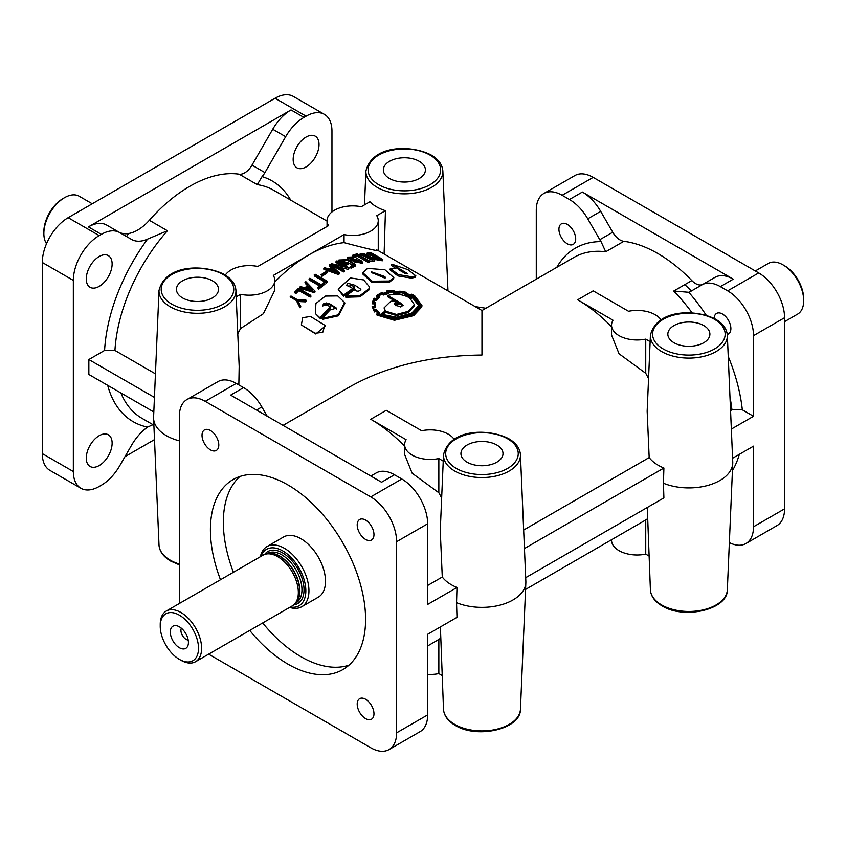 <?xml version="1.0" encoding="UTF-8"?>
<svg xmlns="http://www.w3.org/2000/svg" width="846" height="846" viewBox="0 0 846 846"><rect width="100%" height="100%" fill="white"/><g stroke="black" fill="none" stroke-linecap="round" stroke-linejoin="round"><path stroke-width="1.27" d="M360.47 262.556L349.134 257.967M349.409 258.146C351.894 260.05 361.506 265.38 360.512 261.118L348.742 257.3L349.409 258.146M361.136 261.922L360.512 261.118M369.3 261.033L374.556 260.938L374.947 259.606L374.017 258.506L360.174 253.747L361.073 254.889L374.947 259.606M362.067 254.836C364.573 256.655 374.186 262.006 373.033 258.495C370.58 256.74 360.84 251.241 362.067 254.836L361.401 254.043M373.668 259.246L373.033 258.495M385.067 278.218L371.606 272.475M372.155 272.898L385.596 277.636L384.761 276.547L371.331 271.778L372.155 272.898M362.934 272.846L362.818 274.051L372.081 282.427L389.245 282.321L393.559 278.969L393.845 277.625L384.909 269.768L367.513 268.372L362.934 272.846L372.198 281.2L389.446 281.031L393.845 277.625M347.495 257.152L348.171 259.648L362.194 263.466L362.448 262.154L361.549 260.97L354.601 256.941L347.495 257.152L355.288 262.376L362.448 262.154M301.335 324.938L315.748 333.959L325.319 326.07L324.832 325.276L310.535 316.467L302.709 317.673L301.335 324.938L315.146 333.25L322.749 332.341L324.832 325.276M714.119 318.403A11.855 6.842 60 0 1 716.562 313.432A11.855 6.842 60 0 1 725.699 316.615A11.855 6.842 60 0 1 730.881 328.544A11.855 6.842 60 0 1 728.417 333.969A11.855 6.842 60 0 1 727.264 334.413M575.703 238.953A11.855 6.842 60 0 1 573.239 244.378A11.855 6.842 60 0 1 564.102 241.205A11.855 6.842 60 0 1 558.931 229.277A11.855 6.842 60 0 1 561.384 223.841A11.855 6.842 60 0 1 570.521 227.024A11.855 6.842 60 0 1 575.703 238.953M730.87 507.272A11.855 6.842 60 0 1 730.881 507.727A11.855 6.842 60 0 1 730.785 509.059M365.588 718.624A11.855 6.842 -120 0 0 371.51 719.216A11.855 6.842 -120 0 0 373.974 713.781A11.855 6.842 -120 0 0 368.793 701.852A11.855 6.842 -120 0 0 359.656 698.68A11.855 6.842 -120 0 0 357.202 704.105A11.855 6.842 -120 0 0 365.588 718.624M210.411 449.85A11.855 6.842 -120 0 0 216.333 450.442A11.855 6.842 -120 0 0 218.797 445.007A11.855 6.842 -120 0 0 213.615 433.078A11.855 6.842 -120 0 0 204.478 429.905A11.855 6.842 -120 0 0 202.025 435.33A11.855 6.842 -120 0 0 210.411 449.85M365.588 539.441A11.855 6.842 -120 0 0 371.51 540.034A11.855 6.842 -120 0 0 373.974 534.598A11.855 6.842 -120 0 0 368.793 522.669A11.855 6.842 -120 0 0 359.656 519.486A11.855 6.842 -120 0 0 357.202 524.922A11.855 6.842 -120 0 0 365.588 539.441M181.372 628.229A7.318 4.219 -120 0 0 186.088 639.365A7.318 4.219 -120 0 0 188.203 640.062M179.373 647.719A12.806 7.392 -120 0 0 187.833 645.879A12.806 7.392 -120 0 0 179.373 626.823A12.806 7.392 -120 0 0 176.148 625.638A12.806 7.392 -120 0 0 170.469 634.024A12.806 7.392 -120 0 0 179.373 647.719M261.065 556.319A32.55 18.792 60 0 1 282.828 550.968A32.55 18.792 60 0 1 305.522 586.257A32.55 18.792 60 0 1 290.326 607.005M260.378 556.721A34.749 20.061 60 0 1 266.998 546.558A34.749 20.061 60 0 1 284.372 548.282A34.749 20.061 60 0 1 307.077 578.897A34.749 20.061 60 0 1 301.747 606.741A34.749 20.061 60 0 1 289.639 607.396M180.928 660.261L179.373 659.372L180.928 660.261A29.261 16.899 60 0 0 195.553 661.72A29.261 16.899 60 0 0 200.037 638.265A29.261 16.899 60 0 0 180.928 612.483A29.261 16.899 60 0 0 166.292 611.034A29.261 16.899 60 0 0 160.232 624.433L160.232 626.22A27.061 15.63 60 0 1 179.373 615.169A27.061 15.63 60 0 1 198.514 648.322A27.061 15.63 60 0 1 179.373 659.372L179.373 659.372A27.061 15.63 60 0 1 160.232 626.22M166.292 611.034L263.021 555.188A29.261 16.899 60 0 1 266.056 554.045A29.261 16.899 60 0 1 277.647 556.636A29.261 16.899 60 0 1 295.931 579.88A29.261 16.899 60 0 1 294.789 603.811A29.261 16.899 60 0 1 292.282 605.873L195.553 661.72M266.998 546.558L283.558 536.999A34.749 20.061 60 0 1 300.933 538.722A34.749 20.061 60 0 1 323.627 569.337A34.749 20.061 60 0 1 318.297 597.181L301.747 606.741M159.006 290.538C165.33 264.1 204.32 264.079 224.232 274.442C231.571 278.757 235.484 284.129 235.939 290.538A38.482 22.218 180 0 1 212.642 311.508A38.482 22.218 180 0 1 170.268 306.802A38.482 22.218 180 0 1 159.006 290.538L153.591 417.152A43.897 25.348 0 0 0 153.591 418.4A43.897 25.348 0 0 0 166.44 435.69A43.897 25.348 0 0 0 179.373 440.861M427.653 645.963L438.841 639.417L438.841 673.596L442.056 675.446M440.459 638.296A131.669 76.024 60 0 1 438.841 639.417M443.505 709.255A38.482 22.218 0 0 0 454.757 724.419A38.482 22.218 0 0 0 496.253 729.337A38.482 22.218 0 0 0 520.438 709.255C521.094 729.104 477.07 739.193 455.211 725.36C447.872 721.035 443.96 715.674 443.505 709.255L440.385 626.939M647.37 518.841A131.669 76.024 -120 0 1 645.741 519.962L525.556 589.44M650.405 589.799A38.482 22.218 0 0 0 661.657 604.964A38.482 22.218 0 0 0 703.153 609.881A38.482 22.218 0 0 0 727.338 589.799C727.994 609.649 683.97 619.737 662.111 605.905C654.772 601.58 650.87 596.219 650.405 589.799L647.285 507.484M467.098 462.191A21.034 12.14 0 0 0 496.835 462.191A21.034 12.14 0 0 0 503 453.763A21.034 12.14 0 0 0 490.141 442.416A21.034 12.14 0 0 0 467.098 445.017A21.034 12.14 0 0 0 460.933 453.763A21.034 12.14 0 0 0 467.098 462.191M384.116 254.033L385.459 210.696A39.297 22.694 180 0 1 376.586 206.858A39.297 22.694 180 0 1 369.935 201.739L361.253 206.752A25.602 14.784 180 0 0 327.053 220.669A25.602 14.784 180 0 0 328.534 225.639L257.797 266.479A25.602 14.784 180 0 0 225.311 275.087M376.195 472.956L370.834 476.055L376.184 472.956A36.579 21.118 60 0 1 376.195 472.956A36.579 21.118 60 0 1 394.479 474.765L401.797 478.995A36.579 21.118 -120 0 1 427.653 523.79L427.653 604.425L456.988 587.484A43.262 24.978 0 0 1 451.383 584.755A43.262 24.978 0 0 1 442.278 577.025L440.258 530.675L443.505 454.788A38.482 22.218 180 0 0 454.757 471.042A38.482 22.218 180 0 0 497.131 475.759A38.482 22.218 180 0 0 520.438 454.788C519.973 448.38 516.071 443.008 508.721 438.683C488.808 428.33 449.829 428.351 443.505 454.788M99.194 256.507A18.284 10.554 -60 0 1 108.341 255.608A18.284 10.554 -60 0 1 111.143 270.255A18.284 10.554 -60 0 1 99.194 286.371A18.284 10.554 -60 0 1 90.057 287.28A18.284 10.554 -60 0 1 87.254 272.624A18.284 10.554 -60 0 1 99.194 256.507M99.194 435.69A18.284 10.554 -60 0 1 108.341 434.791A18.284 10.554 -60 0 1 111.143 449.438A18.284 10.554 -60 0 1 99.194 465.554A18.284 10.554 -60 0 1 90.057 466.463A18.284 10.554 -60 0 1 87.254 451.806A18.284 10.554 -60 0 1 99.194 435.69M306.104 137.052A18.284 10.554 -60 0 1 315.241 136.153A18.284 10.554 -60 0 1 318.043 150.8A18.284 10.554 -60 0 1 306.104 166.916A18.284 10.554 -60 0 1 296.957 167.825A18.284 10.554 -60 0 1 294.154 153.168A18.284 10.554 -60 0 1 306.104 137.052M118.641 231.984L106.702 225.089A36.579 21.118 120 0 0 88.407 226.897L291.024 109.927A36.579 21.118 120 0 0 272.74 129.227L252.013 165.129A14.625 8.449 -60 0 1 244.695 172.859A14.625 8.449 -60 0 1 239.196 174.202A131.669 76.024 120 0 0 189.716 186.332A131.669 76.024 120 0 0 149.33 220.288A38.038 21.964 -60 0 1 137.665 230.101A38.038 21.964 -60 0 1 118.694 232.016M291.024 109.927L303.957 117.393A36.579 21.118 120 0 0 285.673 136.692L264.935 172.595A14.625 8.449 -60 0 1 262.059 176.603L257.3 184.65A131.669 76.024 -60 0 1 273.66 190.265L327.053 221.092M155.442 373.837L114.94 350.456L104.587 350.456A138.987 80.243 -60 0 1 147.574 239.111L167.434 230.746L149.33 220.288M147.574 239.111A38.038 21.964 -60 0 1 131.574 239.45L119.624 232.555A36.579 21.118 120 0 0 101.34 234.363L99.194 235.6A36.579 21.118 -60 0 0 73.338 280.396L73.338 471.529A36.579 21.118 -60 0 0 80.909 488.269A36.579 21.118 -60 0 0 99.194 486.461L101.34 485.223A36.579 21.118 -60 0 0 119.624 465.924L131.574 445.229A38.038 21.964 120 0 1 147.574 427.093L152.989 424.671M673.998 342.736A21.034 12.14 0 0 0 703.745 342.736A21.034 12.14 0 0 0 709.9 334.307A21.034 12.14 0 0 0 697.041 322.961A21.034 12.14 0 0 0 673.998 325.573A21.034 12.14 0 0 0 667.843 334.307A21.034 12.14 0 0 0 673.998 342.736M443.23 461.112L438.841 458.574A25.602 14.784 180 0 1 412.139 455.106A25.602 14.784 180 0 1 404.642 444.647A25.602 14.784 180 0 1 406.122 439.687L370.76 419.267A131.669 76.024 60 0 1 404.642 446.202M441.654 498.008A131.669 76.024 60 0 0 438.841 492.753L412.139 473.221L404.642 454.492L404.642 444.647M370.76 419.267L386.273 410.31L421.646 430.73A25.602 14.784 180 0 1 448.348 434.199A25.602 14.784 180 0 1 454.133 439.338M611.542 326.746A131.669 76.024 -120 0 0 577.659 299.812L613.033 320.232A25.602 14.784 0 0 0 611.542 325.192A25.602 14.784 0 0 0 619.039 335.651A25.602 14.784 0 0 0 645.741 339.119L650.13 341.657M611.542 325.192L611.542 335.037L619.039 353.765L645.741 373.298L645.741 339.119M418.95 305.924L412.626 297.866L410.712 298.596M414.35 304.571L408.301 311.328L396.499 314.437L385.744 311.212L381.578 314.278L396.414 317.218L411.621 313.253L419.056 305.279L412.806 296.586L409.57 297.855L414.35 304.571L414.244 305.882L408.301 312.523L396.563 315.569L385.861 312.333L381.736 315.357M402.96 305.808L399.735 303.714L395.939 305.829M421.118 306.125L417.977 300.066M412.298 296.312L410.363 296.66L404.695 294.588L405.689 292.43L400.295 291.246L399.999 292.272L393.57 291.838L393.221 290.738L387.838 291.225L388.652 292.346L383.397 293.826L382.106 292.896L379.071 294.45L377.876 295.296L379.632 296.037L376.512 299.283L374.524 298.828L373.054 302.223L375.212 302.371L375.159 306.453L372.991 306.823L374.418 310.26L376.343 309.53L379.632 312.988L377.813 314.014L394.744 318.709L413.144 314.13L421.223 305.469L414.106 295.889L411.875 294.715L410.543 295.381L404.853 293.308M405.509 293.721L400.137 292.515L399.851 293.541L393.453 293.097L393.094 291.986L387.754 292.462M388.652 292.346L388.578 293.583L383.365 295.043L382.075 294.101L378.934 295.74M394.765 304.084L395.939 300.827L390.841 301.25L384.095 307.87L385.416 310.831L380.552 314.416L396.298 317.726L412.139 313.549L419.828 305.3L412.837 296.111L409.083 297.581C402.4 294.112 395.272 293.425 387.68 295.518L399.291 302.223L394.976 304.645L394.691 303.481L395.939 300.827M387.68 295.518L387.637 296.735L394.648 300.785M395.917 301.514L398.18 302.826M414.413 313.432L419.69 306.622L419.828 305.3M335.576 269.345L330.3 264.322L329.411 264.819L332.161 267.442L329.179 269.218L324.663 267.664L323.817 268.193L338.76 273.438L339.426 273.036L335.576 269.345M351.45 285.652C347.315 286.583 346.046 285.779 347.653 283.22L355.024 285.303L360.882 289.311C359.296 291.595 357.097 291.764 354.294 289.829L345.602 296.174L359.867 295.698L369.057 288.676L369.416 286.815L363.632 279.92L350.508 277.964L338.231 289.057L343.349 295.233L354.675 287.101L351.777 285.43M46.519 243.701A29.261 16.899 -60 0 1 43.855 233.517L43.855 231.719A27.061 15.63 -60 0 1 62.985 198.577L64.539 197.678A29.261 16.899 -60 0 1 79.175 196.23L92.246 203.78M755.298 270.974L768.38 263.423A29.261 16.899 60 0 1 783.005 264.872L784.559 265.771A27.061 15.63 60 0 1 803.7 298.913L803.7 300.711A29.261 16.899 60 0 1 797.641 314.109L784.559 321.66M182.609 297.951A21.034 12.14 0 0 0 212.346 297.951A21.034 12.14 0 0 0 218.511 289.512A21.034 12.14 0 0 0 205.641 278.165A21.034 12.14 0 0 0 182.609 280.777A21.034 12.14 0 0 0 176.444 289.512A21.034 12.14 0 0 0 182.609 297.951M389.509 178.495A21.034 12.14 0 0 0 419.256 178.495A21.034 12.14 0 0 0 425.411 170.057A21.034 12.14 0 0 0 412.552 158.72A21.034 12.14 0 0 0 389.509 161.322A21.034 12.14 0 0 0 383.344 170.057A21.034 12.14 0 0 0 389.509 178.495M220.489 579.743A109.726 63.355 60 0 1 210.411 529.765A109.726 63.355 60 0 1 233.136 479.534A109.726 63.355 60 0 1 317.684 508.932A109.726 63.355 60 0 1 365.588 619.357A109.726 63.355 60 0 1 342.863 669.588A109.726 63.355 60 0 1 288 664.152A109.726 63.355 60 0 1 249.75 630.429M348.943 665.189A109.726 63.355 60 0 1 300.933 656.686A109.726 63.355 60 0 1 262.683 622.963M233.422 572.277A109.726 63.355 60 0 1 223.344 522.299A109.726 63.355 60 0 1 239.978 476.457M661.033 319.883A25.602 14.784 0 0 0 655.248 314.744A25.602 14.784 0 0 0 628.546 311.275L593.173 290.855L577.659 299.812M645.741 519.962L645.741 554.141A25.602 14.784 180 0 1 619.039 550.672A25.602 14.784 180 0 1 611.542 540.213L611.542 539.801M523.653 530.04L649.178 457.57L647.158 411.219L650.405 335.333A38.482 22.218 180 0 0 661.657 351.587A38.482 22.218 180 0 0 704.031 356.303A38.482 22.218 180 0 0 727.338 335.333C726.873 328.925 722.97 323.553 715.621 319.228C695.708 308.875 656.729 308.896 650.405 335.333M649.178 457.57A43.262 24.978 0 0 0 658.283 465.3A43.262 24.978 0 0 0 663.899 468.028L663.433 483.225A43.897 25.348 0 0 0 708.514 485.234A43.897 25.348 0 0 0 732.752 463.196A43.897 25.348 0 0 0 732.752 461.948L727.338 335.333M730.553 410.585L731.938 409.792L742.323 409.813L753.522 416.285L731.346 429.081M702.899 284.33A14.625 8.449 60 0 1 691.838 280.586A131.669 76.024 -120 0 0 657.839 253.525A131.669 76.024 -120 0 0 623.83 241.322A14.625 8.449 60 0 1 612.737 232.238L600.681 211.352A36.579 21.118 -120 0 0 582.386 192.042L733.281 279.159A36.579 21.118 -120 0 0 714.997 277.351L689.998 291.785A14.625 8.449 60 0 1 688.781 292.282L673.733 291.035A131.669 76.024 60 0 1 692.144 312.883M378.257 250.649L481.966 310.524L481.966 355.056C430.889 355.542 387.003 366.032 350.297 386.548L283.05 425.369M648.554 378.564A131.669 76.024 -120 0 0 645.741 373.298M43.855 233.517A29.261 16.899 -60 0 1 64.539 197.678M784.559 265.771L783.015 264.872A29.261 16.899 60 0 1 783.015 264.872A29.261 16.899 60 0 1 803.7 300.711M390.366 269.282L389.964 269.821L397.969 275.923L411.632 278.165L415.312 277.202L415.83 275.849L407.973 269.663L391.825 264.174L407.645 273.713L397.334 267.928L390.334 268.51L398.413 274.622L412.087 276.832L415.83 275.849M391.825 264.174L391.36 265.507L394.722 267.463M398.466 269.62L405.742 273.797M360.174 253.747L359.888 255.471M374.958 259.489L382.339 260.801L382.804 259.468L370.654 252.457L367.291 252.817L366.868 254.371M372.166 257.427L373.298 258.072M353.914 255.397L353.649 256.708L356.906 255.915L368.169 262.419L369.015 262.239L369.332 260.917L357.181 253.906L353.036 254.889L353.914 255.397L357.202 254.593L368.475 261.097L369.332 260.917M350.371 266.416L350.255 267.674L351.143 268.182L355.489 265.951L355.658 264.671L347.886 259.69L338.908 259.997L346.014 264.1L348.626 262.969L347.748 262.45L346.014 263.201L340.663 260.113L347.812 260.505L354.315 264.534L350.371 266.416L351.259 266.924L355.658 264.671M341.858 260.801L353.438 265.105M338.908 259.997L338.791 261.255L345.898 265.348L348.489 264.227L348.626 262.969M331.346 263.709L331.315 264.925L343.465 271.936L344.354 271.46L344.385 270.244L334.974 264.819L349.123 267.865L336.972 260.854L336.084 261.277L345.485 266.702L331.346 263.709L343.497 270.731L344.385 270.244M336.084 261.277L335.999 262.514L341.467 265.665M338.717 266.976L348.319 269.44L349.123 267.865M376.766 249.887C380.742 251.865 369.839 249.454 344.058 242.654L344.058 234.596L308.684 255.016A131.669 76.024 -60 0 1 344.058 242.654M329.411 264.819L329.401 266.014L331.378 267.896M345.602 296.174L345.792 297.242L359.973 296.819L369.057 289.871L369.416 286.815M399.524 291.288L399.375 291.828L394.204 291.479L393.845 290.337L386.876 290.939L386.865 292.272M376.005 310.165L376.163 311.265L375.085 311.635L374.926 310.556L376.005 310.165L378.606 312.957L376.787 313.993L376.967 315.061L394.458 320.296L413.673 315.632L421.805 306.908L421.953 305.575L414.635 295.709L411.685 294.218L410.373 294.884L405.9 293.234L406.693 292.346L399.524 291.246M399.767 302.498L395.219 305.057L400.771 306.982L403.151 305.184L399.767 302.498L399.735 303.714M376.787 313.993L394.395 319.185L413.673 314.437L421.953 305.575M386.876 290.939L387.711 292.092L383.576 293.319L382.191 292.282L376.798 295.391L378.585 296.142L376.142 298.712L374.122 298.215L372.166 302.678L374.366 302.762L374.334 306.115L373.245 306.284M374.979 305.618L375.074 306.241M373.202 306.315L372.155 306.453L373.964 310.947L374.873 310.577M378.596 297.327L376.819 296.576L376.798 295.391M406.503 293.625L406.693 292.346M406.091 294.017L406.27 292.737M376.163 311.265L377.929 313.327M372.155 306.453L373.964 310.947M374.133 312.026L375.042 311.666M374.471 303.894L372.282 303.799L372.166 302.678M375.825 257.893L381.134 258.971L376.893 256.518L374.683 256.729L375.825 257.893M378.067 258.802L376.438 257.861L376.893 256.518M376.438 257.861L375.772 257.871M372.949 255.841L370.284 254.308L370.738 252.965L368.465 253.24L369.808 254.604L376.079 256.052L370.738 252.965M373.139 257.681L373.562 256.349C375.561 258.696 378.638 259.743 382.804 259.468M368.57 255.989L368.972 254.657L373.562 256.349M356.906 255.915L357.202 254.593M368.169 262.419L368.475 261.097M352.771 256.19L353.036 254.889M351.143 268.182L351.259 266.924M345.898 265.348L346.014 264.1M348.319 269.44L348.404 268.203M343.465 271.936L343.497 270.731M330.268 269.599L336.835 271.915L332.753 268.119L330.268 269.599M334.805 271.196L332.764 269.303L331.526 270.033M332.764 269.303L332.753 268.119M339.426 273.036L338.781 274.622L323.87 269.356L323.817 268.193M338.781 274.622L338.76 273.438M321.85 275.246L321.966 276.356L321.025 274.77L321.85 275.246L327.381 271.46L326.567 270.995L321.025 274.77M321.966 276.356L327.444 272.624L327.381 271.46M314.215 274.876L326.323 281.866L327.212 281.2L315.093 274.21L314.215 274.876L314.374 275.965L326.482 282.955L327.36 282.3L327.212 281.2M326.482 282.955L326.323 281.866M321.142 284.742L309.858 278.228L309.002 278.937L320.274 285.451L317.641 287.661L318.508 288.169L324.705 283.103L323.838 282.606L321.142 284.742M317.641 287.661L318.752 289.184L324.885 284.182L324.705 283.103M318.752 289.184L318.508 288.169M320.486 286.487L309.213 279.984L309.002 278.937M304.994 282.374L307.764 285.25L304.898 287.852L300.415 286.54L299.611 287.302L314.426 291.775L315.082 291.183L305.85 281.644L304.994 282.374L305.247 283.389L308.039 286.255M308.378 286.011L305.988 288.179L312.502 290.157L308.378 286.011L308.642 287.005L306.284 289.152M299.611 287.302L299.928 288.253L314.723 292.758L315.082 291.183M314.723 292.758L314.426 291.775M294.461 292.335L295.709 293.742L298.892 290.559L310.165 297.062L311 296.248L310.662 295.307L298.511 288.296L294.461 292.335L295.339 292.843L298.553 289.628L309.826 296.132L310.662 295.307M298.892 290.559L298.553 289.628M310.165 297.062L309.826 296.132M295.709 293.742L295.339 292.843M290.167 296.883L296.301 300.425L299.569 306.961L300.425 305.988L297.824 300.668L305.036 300.975L305.924 300.055L297.189 299.579L290.982 295.994L290.167 296.883L296.364 300.542M299.569 306.961L300.013 307.775L300.869 306.812L298.247 301.514L305.427 301.863L306.305 300.943L305.924 300.055M298.247 301.514L297.824 300.668L298.247 301.514M305.427 301.863L305.036 300.975M300.869 306.812L300.425 305.988M395.843 304.137L394.976 304.645M412.626 297.866L412.806 296.586M385.861 312.333L385.744 311.212M380.806 314.553L380.964 315.643L380.552 314.416M346.775 285.292L355.606 289.903M338.315 289.565L343.539 296.29L354.728 288.264L354.675 287.101M274.802 281.951A131.669 76.024 -60 0 1 308.684 255.016L273.321 275.436A25.602 14.784 180 0 1 274.802 280.396A25.602 14.784 180 0 1 240.602 294.323L236.214 296.861M274.802 280.396L274.802 290.241L263.36 313.739L240.602 328.502L240.602 294.323M237.789 333.768A131.669 76.024 -60 0 1 240.602 328.502M235.939 290.538L239.185 366.434L238.847 384.909M322.728 305.565L323.532 303.82L326.535 302.931L336.518 308.663M315.346 313.517L320.232 318.466L330.691 307.542L327.465 304.93L322.474 305.163L329.295 303.555L336.444 308.134L330.109 309.953L322.019 318.53L338.231 314.818L344.597 302.466L337.691 295.92L325.414 296.079L315.918 303.513L315.346 313.517L319.788 317.641L330.363 306.601M322.019 318.53L322.463 319.354L338.537 315.78L344.851 303.545L344.597 302.466M442.278 577.025L427.653 585.464M456.988 587.484L456.533 602.68A43.897 25.348 0 0 0 501.615 604.689A43.897 25.348 0 0 0 525.852 582.651A43.897 25.348 0 0 0 525.852 581.392L520.438 454.788M456.533 602.68L456.988 617.347L427.653 634.288L427.653 714.912L396.615 732.837L396.615 541.704A36.579 21.118 -120 0 0 370.76 496.909L205.24 401.342A36.579 21.118 -120 0 0 186.945 399.534A36.579 21.118 -120 0 0 179.373 416.274L179.373 603.484M663.433 483.225L663.899 497.892L525.694 577.681M648.956 555.991L645.741 554.141M385.459 210.696L376.766 215.709A25.602 14.784 180 0 1 378.257 220.669A25.602 14.784 180 0 1 344.058 234.596M485.9 308.261L475.166 306.601M524.446 548.536L663.899 468.028M128.719 233.496A109.726 63.355 120 0 0 126.509 236.531M691.341 291.003A109.726 63.355 -120 0 0 684.805 284.647M733.281 279.159L720.348 286.625A36.579 21.118 -120 0 0 702.064 284.816L714.997 277.351M556.816 267.315A138.987 80.243 60 0 1 601.03 241.618A14.625 8.449 60 0 1 599.803 239.704L587.748 218.818A36.579 21.118 -120 0 0 569.453 199.508L562.146 195.289L593.173 177.374L758.703 272.93A36.579 21.118 60 0 1 784.559 317.726L784.559 508.858A36.579 21.118 60 0 1 776.988 525.599L745.95 543.523A36.579 21.118 60 0 1 729.358 542.624M601.03 241.618L605.725 251.77L623.83 241.322M438.841 492.753L438.841 458.574M343.539 296.29L343.349 295.233M320.232 318.466L319.788 317.641M411.632 278.165L412.087 276.832M372.473 259.722L362.173 254.9M367.291 252.817L368.972 254.657M370.284 254.308L369.364 254.318M311.497 289.85L308.642 287.005M383.365 295.043L383.397 293.826M382.075 294.101L382.106 292.896M393.094 291.986L393.221 290.738M393.453 293.097L393.57 291.838M399.851 293.541L399.999 292.272M400.137 292.515L400.295 291.246M410.363 296.66L410.543 295.381M411.674 296.005L411.875 294.715M413.916 297.179L414.106 295.889M377.993 315.093L379.791 314.067L379.632 312.988M373.139 307.923L375.286 307.563L375.159 306.453M375.222 303.725L375.053 306.115M379.632 296.037L379.643 297.221L376.576 300.446L374.588 299.981L374.524 298.828M374.588 299.981L373.488 302.244M376.576 300.446L376.512 299.283M380.964 315.643L387.278 318.128M384.095 307.87L384.951 311.159M427.653 674.378A25.602 14.784 0 0 0 438.841 673.596M104.587 350.456L88.851 359.539L88.851 374.471L153.813 411.981M88.851 359.539L154.437 397.409M732.594 458.225L753.522 446.149L753.522 526.772A36.579 21.118 60 0 1 745.95 543.523M394.479 474.765L381.546 482.231L230.651 395.114L243.585 387.648A36.579 21.118 60 0 1 261.869 406.958L267.23 416.232M124.986 456.639L154.501 439.603M720.348 286.625L727.666 290.855A36.579 21.118 60 0 1 753.522 335.651L753.522 416.285M536.279 279.169L536.279 210.22A36.579 21.118 60 0 1 543.851 193.48L574.889 175.556A36.579 21.118 60 0 1 593.173 177.374M543.851 193.48A36.579 21.118 60 0 1 562.146 195.289M243.585 387.648L236.267 383.428A36.579 21.118 -120 0 0 217.982 381.62L186.945 399.534M208.634 654.17L370.76 747.769A36.579 21.118 -120 0 0 389.044 749.577A36.579 21.118 -120 0 0 396.615 732.837M389.044 749.577L420.081 731.663A36.579 21.118 -120 0 0 427.653 714.912M303.957 117.393L306.104 116.156A36.579 21.118 -60 0 1 324.388 114.337A36.579 21.118 -60 0 1 331.96 131.088L331.96 211.965M80.909 488.269L49.872 470.355A36.579 21.118 -60 0 1 42.3 453.615L42.3 262.482A36.579 21.118 -60 0 1 68.166 217.686L275.066 98.231A36.579 21.118 -60 0 1 293.351 96.423L324.388 114.337M360.734 256.211L361.073 254.889M389.245 282.321L389.446 281.031M348.171 259.648L348.362 258.358M266.056 554.045L268.129 553.622A28.574 16.497 60 0 1 279.455 556.16A28.574 16.497 60 0 1 297.295 578.854A28.574 16.497 60 0 1 296.185 602.225L294.789 603.811M267.431 553.77A28.531 16.476 60 0 1 279.719 556.044A28.531 16.476 60 0 1 297.813 579.489A28.531 16.476 60 0 1 295.719 602.764M266.68 553.918L267.526 553.432A28.531 16.476 60 0 1 281.792 554.849A28.531 16.476 60 0 1 300.425 579.986A28.531 16.476 60 0 1 296.058 602.849L295.212 603.335M264.639 554.437A29.991 17.311 60 0 1 282.828 553.051A29.991 17.311 60 0 1 303.259 582.799A29.991 17.311 60 0 1 293.742 604.837M179.373 564.864L170.723 561.11C163.373 556.784 159.471 551.423 159.006 545.004A38.482 22.218 0 0 0 170.268 560.168A38.482 22.218 0 0 0 179.373 564.06M365.916 171.082C372.24 144.645 411.219 144.624 431.132 154.987C438.482 159.302 442.384 164.674 442.849 171.082A38.482 22.218 180 0 1 419.542 192.053A38.482 22.218 180 0 1 377.168 187.347A38.482 22.218 180 0 1 365.916 171.082L364.467 204.891M252.013 165.129L264.935 172.595M663.211 348.964A36.283 20.949 0 0 0 714.532 348.964A36.283 20.949 0 0 0 714.532 319.344A36.283 20.949 0 0 0 663.211 319.344A36.283 20.949 0 0 0 663.211 348.964M171.823 304.169A36.283 20.949 0 0 0 223.133 304.169A36.283 20.949 0 0 0 223.133 274.548A36.283 20.949 0 0 0 171.823 274.548A36.283 20.949 0 0 0 171.823 304.169M378.722 184.714A36.283 20.949 0 0 0 430.032 184.714A36.283 20.949 0 0 0 430.032 155.093A36.283 20.949 0 0 0 378.722 155.093A36.283 20.949 0 0 0 378.722 184.714M456.311 468.42A36.283 20.949 0 0 0 507.621 468.42A36.283 20.949 0 0 0 507.621 438.799A36.283 20.949 0 0 0 456.311 438.799A36.283 20.949 0 0 0 456.311 468.42M729.982 397.176A131.669 76.024 60 0 1 731.938 409.792M691.838 280.586L673.733 291.035M481.966 310.524L573.895 257.459A131.669 76.024 60 0 1 605.725 251.77M239.196 174.202L257.3 184.65M114.94 350.456A131.669 76.024 -60 0 1 167.434 230.746M153.887 425.189L141.991 418.326A131.669 76.024 -60 0 1 120.883 392.967M600.681 211.352L587.748 218.818M582.386 192.042L569.453 199.508M612.737 232.238L599.803 239.704M262.059 176.603A138.987 80.243 -60 0 1 290.728 200.121M147.574 427.093A138.987 80.243 -60 0 1 107.685 385.342M739.372 454.313A138.987 80.243 60 0 1 732.435 470.64M688.781 292.282A138.987 80.243 60 0 1 706.251 315.262M728.237 356.462A138.987 80.243 60 0 1 742.323 409.813M256.518 410.046L261.869 406.958M88.407 226.897L101.34 234.363M272.74 129.227L285.673 136.692M753.522 526.772L784.559 508.858M753.522 335.651L784.559 317.726M727.666 290.855L758.703 272.93M236.267 383.428L205.24 401.342M401.797 478.995L370.76 496.909M427.653 523.79L396.615 541.704M306.104 116.156L275.066 98.231M73.338 280.396L42.3 262.482M99.194 235.6L68.166 217.686M73.338 471.529L42.3 453.615M159.006 545.004L153.591 418.4M394.712 304.634L394.712 303.471M520.438 709.255L525.852 582.651M727.338 589.799L732.752 463.196M338.379 290.093L338.22 289.057M389.964 269.821L390.344 268.51M298.596 302.223L297.898 300.816M322.823 306.072L322.474 305.163M336.761 309.097L336.433 308.134M327.053 226.495L327.053 220.669M378.257 250.68L378.257 220.669M442.849 171.082L447.968 290.897"/></g></svg>
